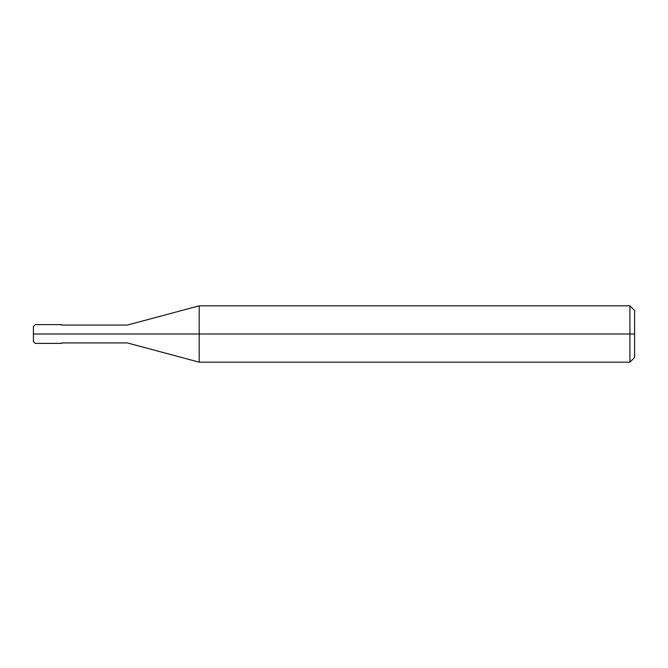 <?xml version="1.0" encoding="UTF-8"?>
<svg xmlns="http://www.w3.org/2000/svg" width="668" height="668" viewBox="0 0 668 668"><rect width="100%" height="100%" fill="white"/><g stroke="black" fill="none" stroke-linecap="round" stroke-linejoin="round"><path stroke-width="1" d="M58.058 334C58.058 346.116 58.058 346.116 58.058 334C58.058 321.884 58.058 321.884 58.058 334L35.279 334C35.279 321.884 35.279 321.884 35.279 334L33.4 334C33.4 324.397 33.4 324.397 33.4 334L33.4 334C33.4 343.602 33.4 343.602 33.4 334L35.279 334C35.279 321.884 35.279 321.884 35.279 334C35.279 346.116 35.279 346.116 35.279 334C35.279 346.116 35.279 346.116 35.279 334L58.058 334C58.058 346.116 58.058 346.116 58.058 334C58.058 321.884 58.058 321.884 58.058 334C58.058 321.884 58.058 321.884 58.058 334C58.058 346.116 58.058 346.116 58.058 334L61.581 334C61.581 321.884 61.581 321.884 61.581 334L58.058 334M634.6 334L634.6 357.48L634.6 310.52L634.6 334L629.907 334L629.907 305.819L629.907 334L199.206 334L199.206 305.819L199.206 334L127.337 334C127.337 322.494 127.337 322.494 127.337 334L61.581 334C61.581 321.884 61.581 321.884 61.581 334C61.581 346.116 61.581 346.116 61.581 334C61.581 346.116 61.581 346.116 61.581 334L127.337 334C127.337 322.494 127.337 322.494 127.337 334C127.337 345.506 127.337 345.506 127.337 334C127.337 345.506 127.337 345.506 127.337 334L199.206 334L199.206 305.819L199.206 362.181L199.206 334L199.206 362.181L199.206 334L629.907 334L629.907 305.819L629.907 362.181L629.907 334L629.907 362.181L629.907 334L634.6 334L634.6 357.48L634.6 334M33.4 326.552L35.279 324.606L61.581 324.606M33.4 341.448L33.4 326.485M61.581 343.394L35.279 343.394L33.4 341.515M61.581 325.074L127.337 325.074L199.206 305.819L629.899 305.819M629.907 305.819L634.6 310.52M61.581 342.926L127.337 342.926L199.206 362.181L629.899 362.181M629.907 362.181L634.6 357.48"/></g></svg>
